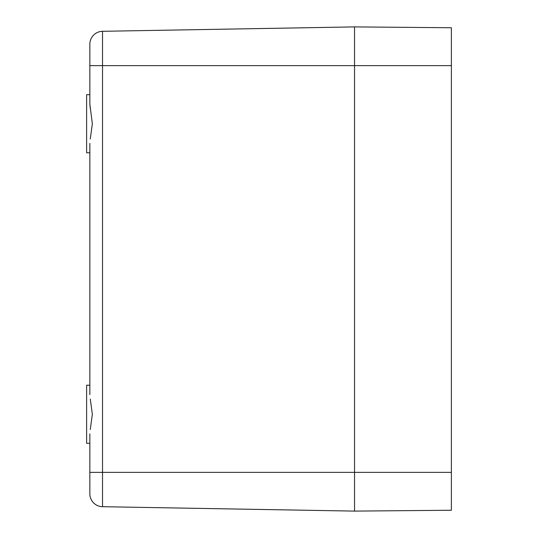 <?xml version="1.0" encoding="UTF-8"?>
<svg xmlns="http://www.w3.org/2000/svg" width="538" height="538" viewBox="0 0 538 538"><rect width="100%" height="100%" fill="white"/><g stroke="black" fill="none" stroke-linecap="round" stroke-linejoin="round"><path stroke-width="0.81" d="M90.276 138.986L92.341 123.74L89.846 104.123L89.846 44.21A12.912 12.912 180 0 1 102.529 31.298L354.542 26.9L451.382 27.747L451.382 472.364L354.542 472.364L354.542 26.9L354.542 511.1L354.542 472.364L102.529 472.364L102.529 506.702L354.542 511.1L102.529 506.702A12.912 12.912 0 0 1 89.846 493.79A12.912 12.912 0 0 0 102.529 506.702M89.846 443.312L86.618 443.312L86.618 385.208L89.846 385.208L89.846 152.792L86.618 152.792L86.618 94.688L89.846 94.688L89.846 65.636L451.382 65.636M90.276 429.506L92.341 414.26L90.276 399.014M89.846 104.123L90.276 108.494M89.846 433.877L89.846 493.79M89.846 394.643L89.846 143.357M89.846 44.21L89.846 65.636M451.382 510.253L354.542 511.1L451.382 510.253L451.382 472.364M102.529 31.298L102.529 472.364L89.846 472.364"/></g></svg>
